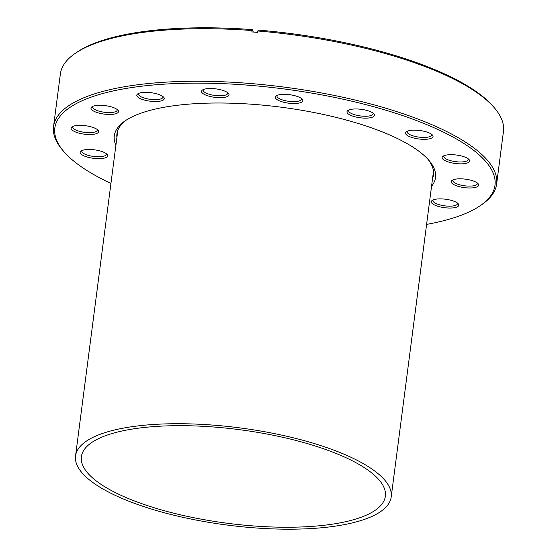 <?xml version="1.0" encoding="UTF-8"?>
<svg xmlns="http://www.w3.org/2000/svg" width="557" height="557" viewBox="0 0 557 557"><rect width="100%" height="100%" fill="white"/><g stroke="black" fill="none" stroke-linecap="round" stroke-linejoin="round"><path stroke-width="0.84" d="M185.766 425.715A153.259 47.185 7.4 0 1 385.353 496.196A153.259 47.185 7.4 0 1 280.979 527.201A153.259 47.185 7.4 0 1 81.392 456.719A153.259 47.185 7.4 0 1 185.766 425.715M282.81 529.15A159.156 49.002 7.4 0 1 75.543 455.96A159.156 49.002 7.4 0 1 183.935 423.759A159.156 49.002 7.4 0 1 391.202 496.955A159.156 49.002 7.4 0 1 282.81 529.15M115.891 145.321A161.955 49.865 7.4 0 1 125.019 120.932A161.955 49.865 7.4 0 1 224.603 103.045A161.955 49.865 7.4 0 1 428.946 160.402A161.955 49.865 7.4 0 1 431.543 186.317M432.552 178.567A159.594 49.134 -172.6 0 0 433.464 174.995A159.594 49.134 -172.6 0 0 427.929 159.26M100.448 105.287A13.855 4.268 7.4 0 1 117.924 110.195A13.855 4.268 7.4 0 1 109.054 114.457A13.855 4.268 7.4 0 1 94.781 111.665A13.855 4.268 7.4 0 1 91.926 106.819A13.855 4.268 7.4 0 1 100.448 105.287M92.887 106.31A12.379 3.808 -172.6 0 0 92.657 106.888A12.379 3.808 -172.6 0 0 108.775 112.584A12.379 3.808 -172.6 0 0 117.207 110.077A12.379 3.808 -172.6 0 0 117.13 109.457M80.563 125.346A13.855 4.268 7.4 0 1 98.039 130.254A13.855 4.268 7.4 0 1 89.169 134.522A13.855 4.268 7.4 0 1 74.896 131.724A13.855 4.268 7.4 0 1 72.041 126.878A13.855 4.268 7.4 0 1 80.563 125.346M73.002 126.369A12.379 3.808 -172.6 0 0 72.772 126.947A12.379 3.808 -172.6 0 0 88.89 132.643A12.379 3.808 -172.6 0 0 97.322 130.136A12.379 3.808 -172.6 0 0 97.245 129.516M89.607 149.478A13.855 4.268 7.4 0 1 107.09 154.386A13.855 4.268 7.4 0 1 98.213 158.654A13.855 4.268 7.4 0 1 83.947 155.856A13.855 4.268 7.4 0 1 81.092 151.01A13.855 4.268 7.4 0 1 89.607 149.478M82.053 150.501A12.379 3.808 -172.6 0 0 81.816 151.079A12.379 3.808 -172.6 0 0 97.935 156.775A12.379 3.808 -172.6 0 0 106.366 154.268A12.379 3.808 -172.6 0 0 106.29 153.648M440.761 198.877A13.855 4.268 7.4 0 1 458.237 203.778A13.855 4.268 7.4 0 1 449.367 208.046A13.855 4.268 7.4 0 1 435.101 205.248A13.855 4.268 7.4 0 1 432.246 200.402A13.855 4.268 7.4 0 1 440.761 198.877M433.2 199.893A12.379 3.808 -172.6 0 0 432.97 200.478A12.379 3.808 -172.6 0 0 449.088 206.167A12.379 3.808 -172.6 0 0 457.52 203.667A12.379 3.808 -172.6 0 0 457.443 203.04M460.646 178.811A13.855 4.268 7.4 0 1 478.122 183.719A13.855 4.268 7.4 0 1 469.252 187.988A13.855 4.268 7.4 0 1 454.978 185.189A13.855 4.268 7.4 0 1 452.131 180.343A13.855 4.268 7.4 0 1 460.646 178.811M453.085 179.834A12.379 3.808 -172.6 0 0 452.855 180.412A12.379 3.808 -172.6 0 0 468.973 186.108A12.379 3.808 -172.6 0 0 477.405 183.601A12.379 3.808 -172.6 0 0 477.328 182.981M451.602 154.679A13.855 4.268 7.4 0 1 469.078 159.587A13.855 4.268 7.4 0 1 460.207 163.855A13.855 4.268 7.4 0 1 445.934 161.057A13.855 4.268 7.4 0 1 443.08 156.211A13.855 4.268 7.4 0 1 451.602 154.679M444.04 155.702A12.379 3.808 -172.6 0 0 443.804 156.287A12.379 3.808 -172.6 0 0 459.929 161.976A12.379 3.808 -172.6 0 0 468.36 159.469A12.379 3.808 -172.6 0 0 468.277 158.849M414.993 130.157A13.855 4.268 7.4 0 1 432.476 135.059A13.855 4.268 7.4 0 1 423.599 139.327A13.855 4.268 7.4 0 1 409.332 136.535A13.855 4.268 7.4 0 1 406.478 131.682A13.855 4.268 7.4 0 1 414.993 130.157M407.439 131.174A12.379 3.808 -172.6 0 0 407.202 131.758A12.379 3.808 -172.6 0 0 423.327 137.447A12.379 3.808 -172.6 0 0 431.752 134.947A12.379 3.808 -172.6 0 0 431.675 134.328M284.766 94.342A13.855 4.268 7.4 0 1 302.242 99.243A13.855 4.268 7.4 0 1 293.372 103.511A13.855 4.268 7.4 0 1 279.099 100.72A13.855 4.268 7.4 0 1 276.244 95.874A13.855 4.268 7.4 0 1 284.766 94.342M277.205 95.365A12.379 3.808 -172.6 0 0 276.968 95.943A12.379 3.808 -172.6 0 0 293.093 101.632A12.379 3.808 -172.6 0 0 301.525 99.132A12.379 3.808 -172.6 0 0 301.441 98.512M210.957 88.507A13.855 4.268 7.4 0 1 228.44 93.409A13.855 4.268 7.4 0 1 219.562 97.677A13.855 4.268 7.4 0 1 205.296 94.885A13.855 4.268 7.4 0 1 202.442 90.032A13.855 4.268 7.4 0 1 210.957 88.507M203.402 89.524A12.379 3.808 -172.6 0 0 203.166 90.109A12.379 3.808 -172.6 0 0 219.291 95.797A12.379 3.808 -172.6 0 0 227.716 93.297A12.379 3.808 -172.6 0 0 227.639 92.678M146.233 92.351A13.855 4.268 7.4 0 1 163.716 97.252A13.855 4.268 7.4 0 1 154.839 101.52A13.855 4.268 7.4 0 1 140.573 98.728A13.855 4.268 7.4 0 1 137.718 93.882A13.855 4.268 7.4 0 1 146.233 92.351M138.679 93.374A12.379 3.808 -172.6 0 0 138.442 93.952A12.379 3.808 -172.6 0 0 154.567 99.64A12.379 3.808 -172.6 0 0 162.992 97.141A12.379 3.808 -172.6 0 0 162.916 96.521M356.41 108.963A13.855 4.268 7.4 0 1 373.886 113.872A13.855 4.268 7.4 0 1 365.016 118.14A13.855 4.268 7.4 0 1 350.75 115.341A13.855 4.268 7.4 0 1 347.895 110.495A13.855 4.268 7.4 0 1 356.41 108.963M348.856 109.987A12.379 3.808 -172.6 0 0 348.619 110.565A12.379 3.808 -172.6 0 0 364.738 116.26A12.379 3.808 -172.6 0 0 373.169 113.753A12.379 3.808 -172.6 0 0 373.093 113.134M426.599 224.387A221.93 68.33 -172.6 0 0 480.301 205.637A221.93 68.33 -172.6 0 0 434.585 127.992A221.93 68.33 -172.6 0 0 205.972 83.188A221.93 68.33 -172.6 0 0 63.818 151.546L62.6 150.125A223.406 68.783 7.4 0 1 53.542 126.502A223.406 68.783 7.4 0 1 205.693 81.308A223.406 68.783 7.4 0 1 496.628 184.047L503.458 131.494A223.406 68.783 -172.6 0 0 494.4 107.87A223.406 68.783 -172.6 0 0 257.842 30.997L257.661 32.39A223.406 68.783 -172.6 0 0 251.855 31.93L252.036 30.544A223.406 68.783 -172.6 0 0 212.516 28.755A223.406 68.783 -172.6 0 0 75.153 53.423L76.699 52.358A221.93 68.33 7.4 0 1 213.157 27.85A221.93 68.33 7.4 0 1 252.391 29.625L253.296 32.041M252.036 30.544L252.391 29.625M63.818 151.546A221.93 68.33 -172.6 0 0 110.947 183.392M75.153 53.423A223.406 68.783 -172.6 0 0 60.372 73.949L53.542 126.502M257.842 30.997L258.197 30.085A221.93 68.33 7.4 0 1 493.182 106.45L494.4 107.87M496.628 184.047A223.406 68.783 7.4 0 1 481.847 204.572L480.301 205.637M126.293 120.082A159.594 49.134 -172.6 0 0 116.928 133.889A159.594 49.134 -172.6 0 0 116.893 137.565M117.84 130.317L75.543 455.96M433.492 171.319L391.202 496.955"/></g></svg>
